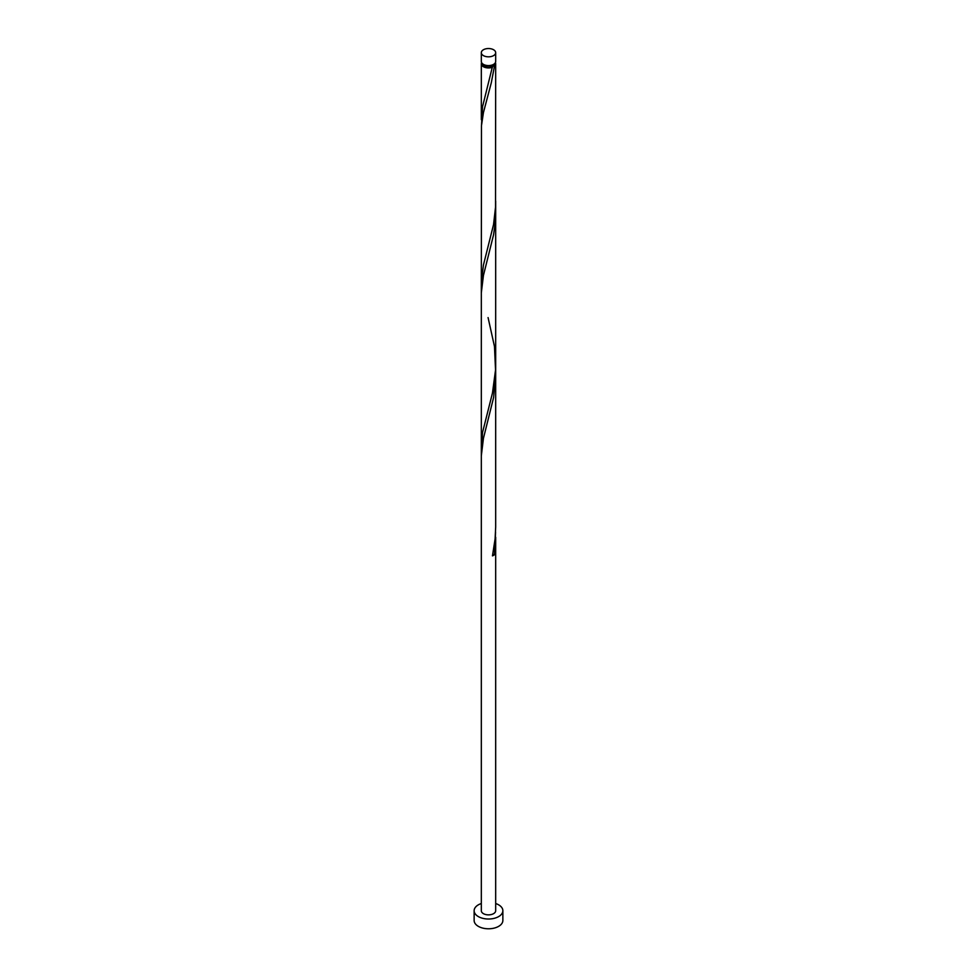 <?xml version="1.0" encoding="UTF-8"?>
<svg xmlns="http://www.w3.org/2000/svg" width="977" height="977" viewBox="0 0 977 977"><rect width="100%" height="100%" fill="white"/><g stroke="black" fill="none" stroke-linecap="round" stroke-linejoin="round"><path stroke-width="1.47" d="M483.42 55.616A7.181 4.14 0 0 0 491.248 56.507A7.181 4.14 0 0 0 495.681 52.685A7.181 4.14 0 0 0 493.58 49.754A7.181 4.14 0 0 0 485.752 48.85A7.181 4.14 0 0 0 481.319 52.685A7.181 4.14 0 0 0 483.42 55.616M495.681 52.685L495.681 61.441A7.181 4.14 180 0 1 491.248 65.264A7.181 4.14 180 0 1 483.42 64.372A7.181 4.14 180 0 1 481.319 61.441L481.319 52.685M494.24 63.932A5.74 3.322 180 0 1 492.567 66.131A5.74 3.322 180 0 1 484.433 66.131A5.74 3.322 180 0 1 482.76 63.932M481.319 903.53A14.362 8.292 0 0 0 474.138 910.711A14.362 8.292 0 0 0 478.339 916.585A14.362 8.292 0 0 0 493.996 918.38A14.362 8.292 0 0 0 502.862 910.711A14.362 8.292 0 0 0 498.661 904.849A14.362 8.292 0 0 0 495.681 903.53M474.138 910.711L474.138 920.493A14.362 8.292 0 0 0 478.339 926.355A14.362 8.292 0 0 0 493.996 928.15A14.362 8.292 0 0 0 502.862 920.493L502.862 910.711M495.388 62.613A7.181 4.14 180 0 1 495.681 63.786A7.181 4.14 180 0 1 494.484 66.07L492.567 66.131L492.469 67.242A7.181 4.14 180 0 1 483.42 66.717A7.181 4.14 180 0 1 481.319 63.786A7.181 4.14 180 0 1 481.612 62.613M492.567 66.131L482.516 106.798L481.527 124.861M495.681 63.786L495.534 207.124L493.556 224.515L483.42 265.121L481.319 282.548L481.466 125.691L483.444 112.538L491.272 82.874L494.484 66.07M488.073 317.586L494.484 346.53L495.534 370.002L492.469 392.998L482.516 432.542L481.527 450.617M495.571 206.306L495.144 223.147L493.593 234.675L483.444 275.416L481.319 292.844L481.319 455.807L483.444 438.294L493.593 397.554L495.681 374.374L495.681 526.982L495.119 538.742L492.469 555.876A7.181 4.14 180 0 0 494.484 554.704L495.571 532.062M481.319 455.807L481.319 910.711A7.181 4.14 0 0 0 483.42 913.654A7.181 4.14 0 0 0 491.248 914.545A7.181 4.14 0 0 0 495.681 910.711L495.681 537.252M492.713 554.68A1.441 0.83 180 0 1 494.484 554.704M481.319 63.786L481.319 119.67M481.319 282.548L481.319 445.427M495.681 201.103L495.681 363.981M495.681 211.496L495.681 374.374"/></g></svg>
